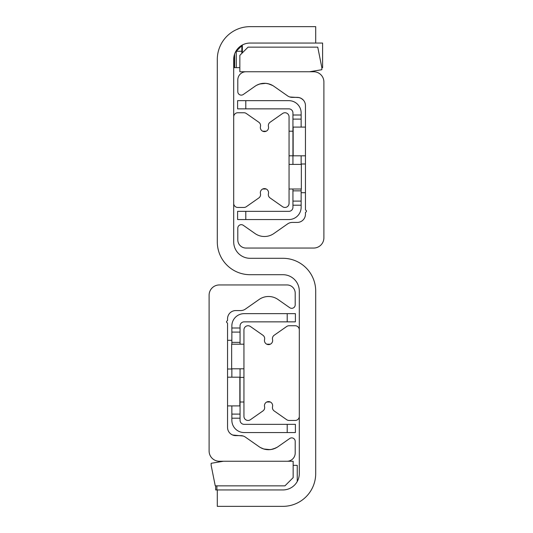 <?xml version="1.0" encoding="UTF-8"?>
<svg xmlns="http://www.w3.org/2000/svg" width="533" height="533" viewBox="0 0 533 533"><rect width="100%" height="100%" fill="white"/><g stroke="black" fill="none" stroke-linecap="round" stroke-linejoin="round"><path stroke-width="0.8" d="M315.703 26.65L315.703 43.053L250.097 43.053A16.403 16.403 0 0 0 233.701 59.449L233.701 241.902A16.403 16.403 0 0 0 250.097 258.298L282.903 258.298A32.799 32.799 0 0 1 315.703 291.098L315.703 473.551A32.799 32.799 0 0 1 282.903 506.35L217.297 506.35L217.297 489.947L282.903 489.947A16.403 16.403 0 0 0 299.299 473.551L299.299 291.098A16.403 16.403 0 0 0 282.903 274.702L250.097 274.702A32.799 32.799 0 0 1 217.297 241.902L217.297 59.449A32.799 32.799 0 0 1 250.097 26.65L315.703 26.65M232.635 435.008L243.121 436.001M245.387 437.107L259.145 446.741A16.403 16.403 0 0 0 277.959 446.741L289.719 438.506A3.484 3.484 0 0 1 295.202 441.364L295.202 453.05A8.202 8.202 0 0 1 287.001 461.252L219.349 461.252A10.247 10.247 0 0 1 209.103 450.998L209.103 295.202A10.247 10.247 0 0 1 219.349 284.948L287.001 284.948A8.202 8.202 0 0 1 295.202 293.15L295.202 304.836A3.484 3.484 0 0 1 289.719 307.694L277.959 299.459A16.403 16.403 0 0 0 259.145 299.459L245.387 309.093A8.202 8.202 0 0 1 240.683 310.572L235.753 310.572A8.202 8.202 0 0 0 227.551 318.774L227.551 320.333A0.613 0.613 0 0 1 227.165 320.899A1.026 1.026 0 0 0 227.165 322.798A0.613 0.613 0 0 1 227.551 323.371L227.551 427.426A8.202 8.202 0 0 0 235.753 435.628L240.683 435.628A8.202 8.202 0 0 1 245.387 437.107L245.999 437.54M276.607 447.593L274.335 448.653M275.768 448.033L271.13 449.506L267.073 449.639L263.382 448.873M263.229 448.819L260.477 447.58M231.815 434.622L230.896 434.035M230.443 433.675L229.743 433.009M230.076 433.342L230.636 433.835M231.269 434.295L232.548 434.975M235.753 435.628L240.683 435.628M277.16 447.267L273.336 448.993L270.064 449.639L263.722 448.979L260.37 447.52M260.244 447.454L261.91 448.306M303.337 100.084L302.271 99.091M303.324 100.064L302.924 99.658M303.257 99.991L301.185 98.378L299.073 97.579L289.879 96.999M287.613 95.893L273.855 86.259A16.403 16.403 0 0 0 255.041 86.259L243.281 94.494A3.484 3.484 0 0 1 237.798 91.636L237.798 79.95A8.202 8.202 0 0 1 245.999 71.748L313.651 71.748A10.247 10.247 0 0 1 323.897 82.002L323.897 237.798A10.247 10.247 0 0 1 313.651 248.052L245.999 248.052A8.202 8.202 0 0 1 237.798 239.85L237.798 228.164A3.484 3.484 0 0 1 243.281 225.306L255.041 233.541A16.403 16.403 0 0 0 273.855 233.541L287.613 223.907A8.202 8.202 0 0 1 292.317 222.428L297.247 222.428A8.202 8.202 0 0 0 305.449 214.226L305.449 212.667A0.613 0.613 0 0 1 305.835 212.101A1.026 1.026 0 0 0 305.835 210.202A0.613 0.613 0 0 1 305.449 209.629L305.449 105.574A8.202 8.202 0 0 0 297.247 97.372L292.317 97.372A8.202 8.202 0 0 1 287.613 95.893L287.001 95.46M273.063 85.733L269.278 84.021L265.834 83.348L259.664 84.007L256.533 85.327L258.665 84.347M258.558 84.387L261.87 83.494L265.927 83.361L268.126 83.708L272.756 85.547M269.771 84.181L272.523 85.42M301.731 98.705L300.432 98.019M290.785 97.233L297.247 97.372M266.76 344.198L270.338 344.198L267.633 344.505M267.813 401.662L270.338 402.002L266.76 402.002M299.299 416.353A4.097 4.097 0 0 1 295.202 420.457L289.053 420.457A4.097 4.097 0 0 1 286.701 419.711L274.175 410.943A4.097 4.097 0 0 1 272.536 406.639A4.097 4.097 0 0 0 268.552 401.596A4.097 4.097 0 0 0 264.561 406.639A4.097 4.097 0 0 1 262.922 410.943L250.403 419.711A4.097 4.097 0 0 1 243.947 416.353L243.947 329.847A4.097 4.097 0 0 1 250.403 326.489L262.922 335.257A4.097 4.097 0 0 1 264.561 339.561A4.097 4.097 0 0 0 268.552 344.604A4.097 4.097 0 0 0 272.536 339.561A4.097 4.097 0 0 1 274.175 335.257L286.701 326.489A4.097 4.097 0 0 1 289.053 325.743L295.202 325.743A4.097 4.097 0 0 1 299.299 329.847M263.715 188.669L266.233 189.008L262.662 189.008M262.662 131.198L266.24 131.198L263.535 131.504M233.701 116.847A4.097 4.097 0 0 1 237.798 112.749L243.947 112.749A4.097 4.097 0 0 1 246.299 113.489L258.825 122.257A4.097 4.097 0 0 1 260.464 126.561A4.097 4.097 0 0 0 264.448 131.611A4.097 4.097 0 0 0 268.439 126.561A4.097 4.097 0 0 1 270.078 122.257L282.597 113.489A4.097 4.097 0 0 1 289.053 116.847L289.053 203.359A4.097 4.097 0 0 1 282.597 206.717L270.078 197.95A4.097 4.097 0 0 1 268.439 193.646A4.097 4.097 0 0 0 264.448 188.602A4.097 4.097 0 0 0 260.464 193.646A4.097 4.097 0 0 1 258.825 197.95L246.299 206.717A4.097 4.097 0 0 1 243.947 207.457L237.798 207.457A4.097 4.097 0 0 1 233.701 203.359L233.701 116.847M215.658 485.849L215.658 489.947L216.891 489.947L216.891 485.849M248.052 47.151L239.85 55.352L239.85 71.748L309.553 71.748L321.852 69.703L321.852 67.651L317.748 47.151L248.052 47.151M284.948 485.849L293.15 477.648L293.15 461.252L223.447 461.252L211.148 463.297L211.148 465.349L215.252 485.849L284.948 485.849M297.247 481.492L297.247 465.349L293.15 465.349M216.891 489.947L217.297 489.947M305.449 127.101L293.15 127.101L293.15 155.803L305.449 155.803M227.551 405.899L239.85 405.899L239.85 377.197L227.551 377.197M301.145 115.008L292.943 115.008L292.943 119.106L301.145 119.106L301.145 112.956A12.299 12.299 0 0 0 288.846 100.657L237.598 100.657L237.598 108.852L245.793 108.852L245.793 100.657M301.145 119.106L301.145 127.101M301.145 155.803L301.145 164.411M301.145 189.008L301.145 201.108L292.943 201.108L292.943 205.205L301.145 205.205L301.145 201.108M245.793 219.556L245.793 211.354L237.598 211.354L237.598 219.556L288.846 219.556A12.299 12.299 0 0 0 301.145 207.257L301.145 205.205M245.793 211.354L288.846 211.354A4.097 4.097 0 0 0 292.943 207.257L292.943 205.205M245.793 108.852L288.846 108.852A4.097 4.097 0 0 1 292.943 112.956L292.943 115.008M292.943 164.411L292.943 119.106M292.943 201.108L292.943 189.008M240.057 332.099L240.057 328.002L231.855 328.002L231.855 332.099L240.057 332.099L240.057 344.198M287.207 313.651L287.207 321.852L295.402 321.852L295.402 313.651L244.154 313.651A12.299 12.299 0 0 0 231.855 325.949L231.855 328.002M231.855 418.198L240.057 418.198L240.057 414.101L231.855 414.101L231.855 420.251A12.299 12.299 0 0 0 244.154 432.549L295.402 432.549L295.402 424.348L287.207 424.348L287.207 432.549M231.855 414.101L231.855 405.899M231.855 377.197L231.855 368.796M231.855 344.198L231.855 332.099M287.207 424.348L244.154 424.348A4.097 4.097 0 0 1 240.057 420.251L240.057 418.198M287.207 321.852L244.154 321.852A4.097 4.097 0 0 0 240.057 325.949L240.057 328.002M240.057 368.796L240.057 414.101M243.947 344.198L231.648 344.198L231.648 368.796L243.947 368.796M289.053 189.008L301.352 189.008L301.352 164.411L289.053 164.411M289.053 155.803L292.943 155.803M289.053 131.198L292.943 131.198M243.947 402.002L240.057 402.002M243.947 377.404L240.057 377.404M234.107 55.832L234.107 67.651L236.272 67.651L236.272 51.248L241.835 51.248M234.62 54.046L234.62 67.651M241.835 45.685L236.272 51.248M236.272 67.651L239.85 67.651M315.703 43.053L322.605 43.053L322.605 67.651L321.852 67.651M241.835 45.285L241.835 53.367M242.348 44.999L242.348 52.854M292.943 190.854L301.145 190.854M240.057 342.353L231.855 342.353M305.449 163.997L301.145 163.997M305.449 192.699L301.145 192.699M227.551 369.003L231.855 369.003M227.551 340.301L231.855 340.301"/></g></svg>
